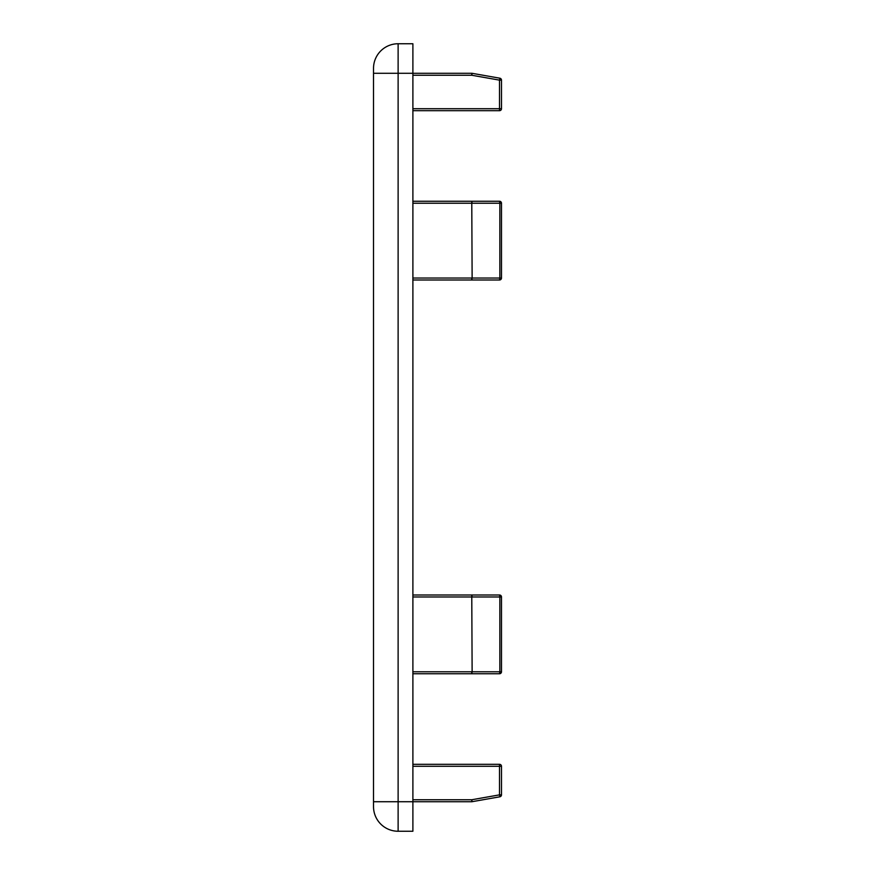 <?xml version="1.0" encoding="UTF-8"?>
<svg xmlns="http://www.w3.org/2000/svg" width="875" height="875" viewBox="0 0 875 875"><rect width="100%" height="100%" fill="white"/><g stroke="black" fill="none" stroke-linecap="round" stroke-linejoin="round"><path stroke-width="1.31" d="M412.891 75.25L471.778 75.25L471.778 73.281L412.891 73.281L412.891 43.75L398.125 43.75A24.609 24.609 0 0 0 373.516 68.359L373.516 806.641A24.609 24.609 0 0 0 398.125 831.25L412.891 831.25L412.891 801.719L471.778 801.719L471.778 799.75L412.891 799.75M373.516 68.359A24.609 24.609 0 0 1 398.125 43.75L398.125 73.281L412.891 73.281L412.891 801.719L398.125 801.719L398.125 73.281L373.516 73.281M412.891 280L499.516 280L471.778 280L499.516 280L499.855 278.031L472.128 278.031L471.778 280L471.778 278.031L412.891 278.031M412.891 203.219L471.778 203.219L471.778 201.25L472.128 203.219L499.855 203.219L499.516 201.25L412.891 201.25M412.891 673.75L499.516 673.75L471.778 673.75L499.516 673.75L499.855 671.781L472.128 671.781L471.778 673.75L471.778 671.781L412.891 671.781M412.891 596.969L471.778 596.969L471.778 595L472.128 596.969L499.855 596.969L499.516 595L412.891 595M412.891 766.281L499.516 766.281L499.516 764.312L412.891 764.312M412.891 110.688L499.516 110.688L499.516 108.719L412.891 108.719M472.128 801.686L499.855 796.797A1.969 1.969 0 0 0 501.484 794.861L501.484 766.281L499.516 766.281L499.516 794.861L471.778 799.75L472.128 801.686A1.969 1.969 0 0 1 471.778 801.719A1.969 1.969 0 0 0 472.128 801.686M499.855 78.203L472.128 73.314L471.778 75.25L499.516 80.139L499.516 108.719L501.484 108.719L501.484 80.139A1.969 1.969 0 0 0 499.855 78.203L499.516 80.139L501.484 80.139M501.484 278.031L501.484 203.219A1.969 1.969 0 0 0 499.516 201.25A1.969 1.969 0 0 1 501.484 203.219L499.855 203.219L499.855 278.031L501.484 278.031A1.969 1.969 0 0 1 499.516 280A1.969 1.969 0 0 0 501.484 278.031M501.484 671.781L501.484 596.969A1.969 1.969 0 0 0 499.516 595A1.969 1.969 0 0 1 501.484 596.969L499.855 596.969L499.855 671.781L501.484 671.781A1.969 1.969 0 0 1 499.516 673.75A1.969 1.969 0 0 0 501.484 671.781M499.516 764.312A1.969 1.969 0 0 1 501.484 766.281A1.969 1.969 0 0 0 499.516 764.312M501.484 108.719A1.969 1.969 0 0 1 499.516 110.688A1.969 1.969 0 0 0 501.484 108.719M373.516 801.719L398.125 801.719L398.125 831.25A24.609 24.609 0 0 1 373.516 806.641M471.778 203.219L472.128 278.031L471.778 203.219M471.778 596.969L472.128 671.781L471.778 596.969M499.855 796.797L499.516 794.861L501.484 794.861"/></g></svg>
